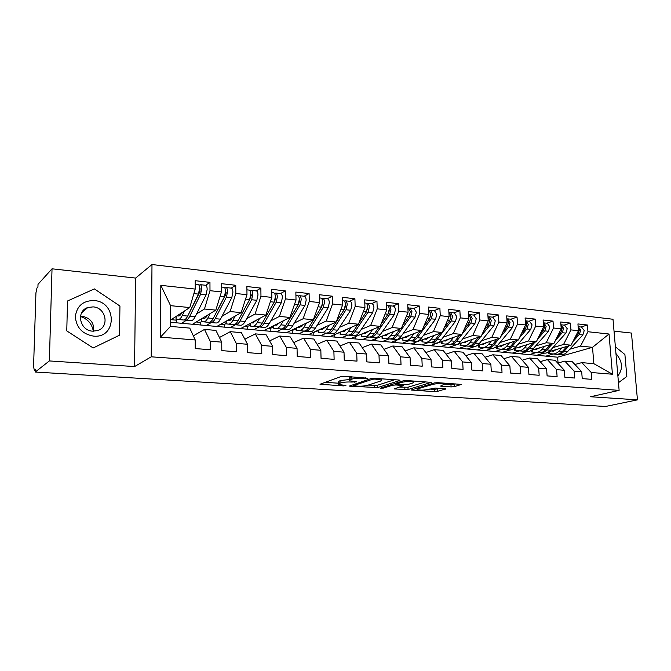 <?xml version="1.0" encoding="UTF-8"?>
<svg xmlns="http://www.w3.org/2000/svg" width="671" height="671" viewBox="0 0 671 671"><rect width="100%" height="100%" fill="white"/><g stroke="black" fill="none" stroke-linecap="round" stroke-linejoin="round"><path stroke-width="1.01" d="M367.909 378.243L344.357 376.28L340.969 376.557L320 384.257L343.51 385.892L345.917 385.498L338.536 384.475L339.216 383.485L340.943 382.889C343.611 382.135 347.108 381.858 351.436 382.042L356.787 381.824L349.39 380.767L350.111 379.727L351.906 379.107C354.665 378.327 358.239 378.033 362.625 378.234L367.909 378.243M451.088 386.907L454.301 386.664L461.43 384.416L437.668 382.671L434.38 382.931L411.13 390.036L434.431 391.629L437.551 391.386L445.678 388.878L435.185 388.081L428.157 389.432C423.653 390.296 419.971 390.346 417.119 389.591L417.932 388.777L433.08 384.315C437.702 383.409 441.468 383.351 444.37 384.131L440.52 386.085L451.088 386.907L450.962 384.6L455.71 383.913M49.369 360.931L134.569 366.567L135.601 278.079L52.028 268.811L49.369 360.931L35.227 372.036L35.311 369.327L34.338 370.107L35.286 370.166M134.569 366.567L151.218 356.813L619.123 390.363L590.522 396.746L637.45 399.849L605.502 406.475L35.227 372.036M399.698 380.566L399.983 380.222L398.926 380.021L374.343 378.335L370.979 378.603L349.247 386.11L377.505 387.586L399.698 380.566L399.673 380.113M406.592 380.541L431.268 382.361L408.06 389.524L394.07 388.954L403.59 385.59L395.89 384.961L392.652 385.213L383.426 388.098L380.465 388.132L403.271 380.809L406.592 380.541M521.099 353.894L521.065 353.407M504.248 352.367L504.206 351.755M487.037 350.816L486.987 350.052M469.448 349.23L469.398 348.308M451.482 347.612L451.432 346.513M433.122 345.959L433.063 344.668M414.351 344.265L414.284 342.764M395.152 342.537L395.085 340.801M375.525 340.767L375.45 338.771M355.437 338.956L355.362 336.674M334.468 334.644L334.879 337.102M312.829 332.665L313.776 332.749L313.835 335.198M290.66 330.635L292.237 330.778L292.288 333.261M267.939 328.555L270.187 328.756L270.228 331.273M244.647 326.425L247.591 326.693L247.616 329.235M220.751 324.236L224.433 324.571L224.45 327.138M196.242 321.988L200.696 322.399L200.704 324.999M151.218 356.813L151.99 264.525L613.009 319.262L619.123 390.363M160.822 285.343L195.211 289.075L189.767 307.561L170.56 305.666L160.822 285.343L160.486 337.127L195.244 339.979L195.244 348.568L210.208 349.725L210.174 341.204L221.749 342.151L221.799 350.623L236.351 351.755L236.276 343.351L247.532 344.273L247.624 352.636L261.782 353.734L261.665 345.431L272.627 346.328L272.762 354.582L286.542 355.655L286.383 347.461L297.052 348.341L297.228 356.486L310.648 357.526L310.447 349.44L320.839 350.287L321.048 358.331L334.124 359.346L333.89 351.361L344.013 352.191L344.257 360.134L356.997 361.124L356.729 353.24L366.592 354.045L366.878 361.887L379.291 362.852L378.989 355.068L388.61 355.856L388.92 363.598L401.023 364.546L400.696 356.846L410.082 357.618L410.417 365.267L422.227 366.19L421.866 358.591L431.017 359.337L431.386 366.903L442.902 367.792L442.524 360.285L451.449 361.015L451.843 368.488L463.082 369.36L462.68 361.937L471.394 362.65L471.814 370.04L482.785 370.887L482.357 363.556L490.862 364.252L491.306 371.549L502.025 372.38L501.564 365.133L509.876 365.812L510.346 373.026L520.813 373.839L520.335 366.668L528.454 367.339L528.941 374.477L539.165 375.265L538.67 368.178L546.605 368.832L547.108 375.886L557.106 376.657L556.586 369.646L564.345 370.283L564.873 377.261L574.644 378.025L574.108 371.088L581.69 371.709L582.235 378.612L591.788 379.35L591.235 372.497L581.832 362.625L593.852 363.682L592.518 347.318L580.532 346.135L569.738 349.247M205.67 285.267L209.956 282.365L195.202 280.696L195.211 289.075M209.956 282.365L209.989 290.686L221.447 291.927L215.819 310.136L192.502 324.261L170.484 322.273M231.269 288.119L235.756 285.276L221.396 283.657L221.447 291.927M235.756 285.276L235.823 293.487L246.978 294.703L241.183 312.636L216.842 326.458L192.502 324.261M256.196 290.887L260.86 288.111L246.886 286.534L246.978 294.703M260.86 288.111L260.969 296.221L271.822 297.396L265.875 315.076L240.57 328.597L216.842 326.458M280.47 293.588L285.301 290.879L271.696 289.335L271.822 297.396M285.301 290.879L285.452 298.88L296.02 300.029L289.922 317.45L263.72 330.686L240.57 328.597M304.114 296.221L309.105 293.562L295.852 292.07L296.02 300.029M309.105 293.562L309.297 301.472L319.597 302.587L313.357 319.757L286.307 332.715L263.72 330.686M327.163 298.78L332.304 296.188L319.388 294.728L319.597 302.587M332.304 296.188L332.531 303.988L342.562 305.079L336.196 322.013L308.341 334.703L286.307 332.715M349.633 301.279L354.909 298.738L342.319 297.32L342.562 305.079M354.909 298.738L355.169 306.454L364.949 307.511L358.465 324.21L329.855 336.649L308.341 334.703M371.541 303.72L376.951 301.229L364.68 299.845L364.949 307.511M376.951 301.229L377.245 308.845L386.781 309.885L380.18 326.358L350.866 338.545L329.855 336.649M392.912 306.093L398.448 303.661L386.479 302.302L386.781 309.885M398.448 303.661L398.767 311.185L408.069 312.2L401.367 328.446L371.39 340.39L350.866 338.545M413.772 308.408L419.425 306.026L407.742 304.709L408.069 312.2M419.425 306.026L419.769 313.466L428.844 314.456L422.042 330.493L391.436 342.202L371.39 340.39M434.129 310.673L439.891 308.341L428.492 307.05L428.844 314.456M439.891 308.341L440.26 315.697L449.125 316.653L442.223 332.481L411.029 343.963L391.436 342.202M454.007 312.887L459.87 310.598L448.74 309.339L449.125 316.653M459.87 310.598L460.264 317.869L468.912 318.809L461.933 334.426L430.178 345.691L411.029 343.963M473.416 315.043L479.371 312.803L468.509 311.57L468.912 318.809M479.371 312.803L479.799 319.983L488.245 320.906L481.182 336.33L448.907 347.377L430.178 345.691M492.38 317.157L498.427 314.951L487.809 313.751L488.245 320.906M498.427 314.951L498.872 322.063L507.125 322.952L499.987 338.184L476.293 346.026M510.908 319.211L517.039 317.056L506.672 315.882L507.125 322.952M517.039 317.056L517.509 324.085L525.569 324.957L518.364 339.996L495.265 347.402M529.025 321.224L535.232 319.111L525.099 317.97L525.569 324.957M535.232 319.111L535.718 326.064L543.602 326.92L536.33 341.774L513.625 348.828M546.731 323.196L553.013 321.124L543.107 320L543.602 326.92M553.013 321.124L553.516 327.993L561.224 328.832L553.894 343.502L531.507 350.254M564.043 325.125L570.4 323.087L560.713 321.988L561.224 328.832M570.4 323.087L570.92 329.889L578.461 330.702L571.071 345.196L548.962 351.679M580.985 327.003L587.402 325.007L577.924 323.934L578.461 330.702M587.402 325.007L587.947 331.734L609.025 334.024L612.438 374.233L591.235 372.497M557.71 363.078L564.823 361.124L572.355 361.786L581.69 371.709M574.108 371.088L564.823 361.124M553.273 353.994L545.884 356.125L448.907 347.377M558.054 362.986L557.618 357.182L545.884 356.125M557.618 357.182L592.518 347.318L609.025 334.024M587.947 331.734L580.532 346.135M540.155 361.652L547.427 359.597L555.127 360.277L564.345 370.283M556.586 369.646L547.427 359.597M543.971 353.139L536.632 355.286M571.071 345.196L563.565 344.458L552.854 347.637M536.59 352.46L529.285 354.624M570.92 329.889L563.565 344.458M522.197 360.201L529.637 358.029L537.513 358.725L546.605 368.832M538.67 368.178L529.637 358.029M527.087 351.587L519.832 353.776M553.894 343.502L546.211 342.747L535.601 345.984M519.547 350.891L512.325 353.097M553.516 327.993L546.211 342.747M503.82 358.725L511.445 356.427L519.505 357.14L528.454 367.339M520.335 366.668L511.445 356.427M509.868 349.994L502.671 352.225M536.33 341.774L528.471 340.994L517.962 344.307M502.134 349.289L495.005 351.537M535.718 326.064L528.471 340.994M485.016 357.224L492.824 354.791L501.069 355.513L509.876 365.812M501.564 365.133L492.824 354.791M492.338 348.341L485.141 350.648M518.364 339.996L510.329 339.207L499.92 342.587M484.336 347.653L477.307 349.943M517.509 324.085L510.329 339.207M465.766 355.689L473.776 353.114L482.214 353.852L490.862 364.252M482.357 363.556L473.776 353.114M474.598 346.588L467.226 349.029M499.987 338.184L491.768 337.37L481.476 340.826M466.144 345.984L459.216 348.308M498.872 322.063L491.768 337.37M446.056 354.137L454.267 351.394L462.906 352.158L471.394 362.65M462.68 361.937L454.267 351.394M481.182 336.33L472.77 335.492L462.596 339.031M447.54 344.273L440.721 346.639M479.799 319.983L472.77 335.492M425.867 352.552L434.288 349.633L443.137 350.413L451.449 361.015M442.524 360.285L434.288 349.633M461.933 334.426L453.319 333.579L443.279 337.194M428.509 342.52L421.807 344.936M460.264 317.869L453.319 333.579M405.183 350.95L413.822 347.83L422.889 348.635L431.017 359.337M421.866 358.591L413.822 347.83M442.223 332.481L433.399 331.608L423.51 335.315M409.042 340.734L402.466 343.191M440.26 315.697L433.399 331.608M383.988 349.314L392.862 345.984L402.147 346.806L410.082 357.618M400.696 356.846L392.862 345.984M422.042 330.493L413.009 329.595L403.263 333.395M389.121 338.897L382.671 341.405M419.769 313.466L413.009 329.595M362.265 347.67L371.373 344.097L380.893 344.936L388.61 355.856M378.989 355.068L371.373 344.097M401.367 328.446L392.107 327.532L382.52 331.424M368.723 337.027L362.415 339.585M398.767 311.185L392.107 327.532M339.979 346.001L349.339 342.151L359.102 343.015L366.592 354.045M356.729 353.24L349.339 342.151M380.18 326.358L370.686 325.418L361.275 329.411M347.846 335.106L341.682 337.714M377.245 308.845L370.686 325.418M317.115 344.307L326.743 340.163L336.75 341.044L344.013 352.191M333.89 351.361L326.743 340.163M358.465 324.21L348.735 323.254L339.501 327.347M326.509 333.118L320.453 335.802M355.169 306.454L348.735 323.254M293.663 342.613L303.56 338.125L313.835 339.031L320.839 350.287M310.447 349.44L303.56 338.125M336.196 322.013L326.215 321.032L317.182 325.242M304.584 331.105L298.712 333.839M332.531 303.988L326.215 321.032M269.583 340.91L279.765 336.028L290.317 336.959L297.052 348.341M286.383 347.461L279.765 336.028M313.357 319.757L303.116 318.75L294.292 323.078M282.122 329.042L276.435 331.826M309.297 301.472L303.116 318.75M244.848 339.207L255.341 333.881L266.169 334.829L272.627 346.328M261.665 345.431L255.341 333.881M289.922 317.45L279.421 316.41L270.807 320.864M259.09 326.936L253.604 329.771M285.452 298.88L279.421 316.41M219.442 337.513L230.262 331.667L241.384 332.648L247.532 344.273M236.276 343.351L230.262 331.667M265.875 315.076L255.089 314.011L246.718 318.599M235.471 324.772L230.203 327.658M260.969 296.221L255.089 314.011M193.332 335.844L204.496 329.402L215.919 330.409L221.749 342.151M210.174 341.204L204.496 329.402M241.183 312.636L230.103 311.545L221.984 316.284M211.264 322.541L206.207 325.494M235.823 293.487L230.103 311.545M52.028 268.811L38.012 284.319L37.928 286.928L36.964 287.993L35.932 292.883L33.558 366.811L34.338 370.107M171.097 319.69L176.356 320.168L176.347 322.801M160.486 337.127L170.468 326.408L189.759 328.102L195.244 339.979M215.819 310.136L204.445 309.012L196.586 313.911M186.421 320.26L181.589 323.279M209.989 290.686L204.445 309.012M637.45 399.849L631.47 333.068L614.032 331.139M135.601 278.079L151.99 264.525M119.941 306.026L94.368 288.907L67.528 300.985L66.764 330.895L93.185 347.972L119.513 335.19L119.941 306.026L119.513 335.19L93.185 347.972L66.764 330.895L67.528 300.985L94.368 288.907L119.941 306.026M624.902 354.514L615.382 346.806L624.902 354.514L626.831 376.481L624.902 354.514M618.461 382.68L626.831 376.481L618.461 382.68M574.888 364.479L581.832 362.625M170.56 305.666L170.468 326.408M189.767 307.561L170.493 320.075M612.438 374.233L593.852 363.682M349.365 380.071L349.306 378.327L350.027 377.27L351.47 376.767M349.348 379.551L340.868 380.474L340.943 382.889M338.519 383.804L338.469 382.076L339.14 381.078L340.868 380.474M324.789 382.319L338.503 383.2M368.144 385.112L377.421 385.246L394.657 379.727M374.913 379.073L372.573 379.258L353.625 385.565L357.232 386.119C361.417 386.295 364.856 386.026 367.54 385.305L380.65 381.036L381.497 379.971L374.913 379.073L374.888 378.369M425.741 381.858L407.96 387.226L408.06 389.524M399.346 387.117L407.96 387.226M412.883 382.973L413.697 382.084C410.627 381.262 406.769 381.313 402.122 382.252L396.863 383.896L397.626 384.416L407.565 384.6L412.883 382.973M444.403 384.156L450.962 384.6M429.465 389.054L434.313 389.373L440.017 388.392M416.523 388.224L417.06 388.257M184.458 311.009L182.252 315.563C180.893 318.306 179.493 319.614 178.058 319.488L183.46 319.983C184.911 320.109 186.32 318.809 187.695 316.075L198.465 294.099L199.555 288.58C199.497 286.173 199.052 284.789 198.213 284.445L198.029 284.42M187.947 315.571L199.966 291.617L200.025 288.329M183.938 319.983L185.506 320.176C186.966 320.302 188.383 318.993 189.759 316.276L200.562 294.326L201.652 288.807C201.602 286.4 201.149 285.024 200.302 284.672L198.993 285.259M205.603 285.259L205.787 285.284C206.634 285.636 207.096 287.012 207.154 289.411L206.056 294.905L195.16 316.779C193.776 319.497 192.342 320.788 190.866 320.671L185.506 320.176M178.863 315.974L177.06 315.815M181.749 312.77L181.698 312.862C180.625 315.043 179.518 316.083 178.377 315.999L177.01 315.848M178.058 319.488L175.953 319.203L176.213 316.36M198.918 292.95L199.505 292.564M175.617 320.101L177.521 319.421M210.166 313.558L207.901 317.979C206.483 320.679 205.024 321.954 203.514 321.828L208.773 322.315C210.3 322.441 211.776 321.166 213.202 318.482L224.399 296.85L225.506 291.415C225.439 289.033 224.961 287.666 224.08 287.322L223.888 287.297M213.764 317.4L225.8 294.393L226.194 292.497L225.506 291.08M209.251 322.315L210.769 322.499C212.296 322.625 213.781 321.35 215.215 318.666L226.437 297.068L227.553 291.633C227.486 289.26 227.008 287.893 226.119 287.549L224.86 288.044M231.26 288.119L231.453 288.136C232.351 288.488 232.829 289.847 232.904 292.22L231.789 297.639L220.474 319.161C219.031 321.837 217.538 323.112 215.987 322.977L210.769 322.499M204.345 318.364L202.508 318.197M207.322 315.278L207.305 315.311C206.19 317.45 205.032 318.482 203.833 318.389L202.449 318.239M203.514 321.828L201.241 321.535L201.493 318.809M225.02 295.215L225.548 294.888M199.975 322.332L201.954 321.644M235.194 316.033L232.879 320.335C231.411 322.986 229.885 324.244 228.308 324.11L233.433 324.579C235.026 324.714 236.561 323.464 238.037 320.822L249.637 299.534L250.769 294.166C250.686 291.818 250.182 290.468 249.26 290.115L249.058 290.098M249.822 299.165L251.34 295.223L250.761 293.806M233.919 324.588L235.378 324.764C236.972 324.898 238.515 323.648 240 321.006L251.625 299.744L252.766 294.384C252.682 292.044 252.17 290.694 251.248 290.342L250.031 290.761M256.23 290.895L256.439 290.92C257.37 291.273 257.882 292.615 257.974 294.955L256.834 300.298L245.125 321.484C243.632 324.118 242.072 325.368 240.461 325.225L235.378 324.764M229.155 320.696L227.284 320.52M232.233 317.719C231.076 319.807 229.868 320.813 228.618 320.713L227.226 320.562M228.308 324.11L225.884 323.799L226.127 321.183M250.392 297.496L250.879 297.219M223.728 324.504L225.783 323.808M259.576 318.44L257.211 322.625C255.693 325.234 254.108 326.475 252.464 326.332L257.454 326.794C259.115 326.936 260.709 325.703 262.244 323.095L274.213 302.143L275.37 296.85C275.269 294.535 274.741 293.202 273.776 292.841L273.567 292.824M274.749 300.918L275.84 297.89L275.362 296.515M257.949 326.802L259.35 326.962C261.019 327.104 262.621 325.88 264.148 323.279L276.15 302.344L277.308 297.068C277.215 294.745 276.678 293.412 275.714 293.059L274.54 293.42M280.553 293.596L280.772 293.621C281.745 293.973 282.281 295.307 282.382 297.622L281.216 302.889L269.138 323.749C267.603 326.341 265.993 327.565 264.315 327.423L259.35 326.962M251.44 322.785L253.336 322.961M256.507 320.084L252.774 322.977L251.373 322.826M252.464 326.332L249.889 326.005L250.124 323.489M275.068 299.786L275.529 299.543M246.903 326.626L249.947 325.443M283.338 320.772L280.923 324.856C279.354 327.431 277.719 328.647 276.007 328.496L280.881 328.941C282.6 329.092 284.252 327.884 285.821 325.318L298.15 304.684L299.325 299.467C299.216 297.178 298.662 295.852 297.664 295.5L297.446 295.475M298.863 303.007L299.694 300.474L299.316 299.207M281.375 328.958L282.726 329.117C284.454 329.26 286.106 328.06 287.683 325.494L300.038 304.886L301.212 299.677C301.103 297.387 300.549 296.062 299.543 295.71L298.41 296.02M304.257 296.23L304.475 296.255C305.481 296.616 306.043 297.932 306.161 300.214L304.978 305.406L292.548 325.955C290.962 328.505 289.302 329.713 287.565 329.562L282.726 329.117M274.976 324.999L276.905 325.175M280.151 322.382L276.326 325.183L274.909 325.032M276.007 328.496L273.298 328.161L273.525 325.729M269.516 328.698L273.391 327.146M94.133 300.541C83.087 300.574 76.821 305.934 75.337 316.62C76.301 327.574 82.323 334.066 93.42 336.104C116.813 338.704 117.333 301.942 94.133 300.541M93.126 306.882L87.8 307.528C75.722 311.126 79.69 330.728 92.632 331.155L97.547 330.585C109.818 327.146 106.119 307.511 93.126 306.882M80.486 316.167L82.114 316.2C90.51 318.037 94.343 323.045 93.613 331.206M80.436 316.469C87.742 318.968 92.028 323.875 93.294 331.197M617.882 375.886C623.25 368.933 622.613 361.476 615.953 353.525M306.496 323.045L304.038 327.037C302.428 329.57 300.742 330.761 298.972 330.61L303.72 331.046C305.498 331.197 307.201 330.015 308.819 327.482L321.468 307.159L322.667 302.017C322.55 299.752 321.971 298.444 320.931 298.092L320.713 298.067M322.298 305.154L322.667 301.891M304.215 331.063L305.523 331.214C307.31 331.365 309.012 330.182 310.631 327.658L323.313 307.352L324.512 302.218C324.387 299.954 323.808 298.645 322.768 298.293L321.669 298.561M327.347 298.805L327.574 298.83C328.614 299.182 329.201 300.482 329.327 302.738L328.119 307.863L315.378 328.102C313.743 330.618 312.032 331.801 310.237 331.642L305.523 331.214M297.932 327.146L299.878 327.331M303.208 324.621L299.283 327.339L297.857 327.188M298.972 330.61L296.112 330.258L296.339 327.909M291.583 330.719L296.246 328.865M299.534 327.297L302.067 326.089M336.263 321.837L344.198 309.574L345.414 304.5C345.28 302.26 344.684 300.969 343.619 300.608L343.384 300.583M345.12 307.31L345.414 304.559M326.492 333.11L327.758 333.252C329.595 333.412 331.348 332.254 333.009 329.763L345.993 309.767L347.209 304.693C347.075 302.462 346.479 301.162 345.406 300.809L344.34 301.036M349.859 301.304L350.086 301.329C351.168 301.69 351.772 302.973 351.906 305.204L350.69 310.262L337.639 330.199C335.97 332.682 334.208 333.839 332.355 333.68L327.758 333.252M320.319 329.251L322.29 329.436M325.695 326.802L321.677 329.436L320.243 329.285M329.084 325.259L326.576 329.159C324.923 331.659 323.187 332.824 321.367 332.665L318.373 332.304L318.591 330.04M313.139 332.69L318.54 330.585M321.275 329.335L325.108 327.591M321.367 332.665L325.997 333.093C327.834 333.252 329.578 332.086 331.239 329.595L336.129 322.046M358.943 322.969L366.366 311.923L367.599 306.915C367.448 304.709 366.827 303.426 365.737 303.074L365.494 303.04M367.364 309.432L367.599 307.243M348.232 335.114L349.448 335.248C351.344 335.416 353.139 334.267 354.833 331.818L368.111 312.116L369.344 307.108C369.201 304.902 368.58 303.619 367.482 303.267L366.441 303.46M371.809 303.745L372.044 303.77C373.151 304.131 373.781 305.406 373.923 307.603L372.69 312.594L359.354 332.246C357.643 334.686 355.84 335.827 353.936 335.659L349.448 335.248M342.168 331.298L344.156 331.482M347.628 328.924L343.518 331.491L342.076 331.331M351.101 327.414L348.559 331.231C346.873 333.688 345.087 334.837 343.216 334.678L340.096 334.301L340.306 332.103M340.289 332.288L335.483 334.2M342.504 331.331L347.435 329.184M343.216 334.678L347.737 335.089C349.625 335.257 351.411 334.108 353.105 331.659L357.962 324.428M381.053 324.177L387.981 314.221L389.222 309.281C389.071 307.092 388.434 305.825 387.31 305.473L387.066 305.439M389.079 311.361L389.222 310.01M369.444 337.068L370.627 337.194C372.564 337.362 374.401 336.238 376.137 333.822L389.683 314.405L390.933 309.465C390.782 307.284 390.136 306.018 389.012 305.657L387.997 305.825M393.214 306.127L393.466 306.152C394.598 306.513 395.244 307.779 395.395 309.952L394.145 314.875L380.541 334.242C378.805 336.649 376.959 337.773 375.005 337.597L370.627 337.194M363.481 333.294L365.494 333.487M369.033 330.988L364.839 333.487L363.397 333.336M372.59 329.511L370.015 333.252C368.287 335.676 366.467 336.808 364.538 336.641L361.3 336.255L361.501 334.116M364.538 336.641L368.949 337.043C370.887 337.211 372.715 336.087 374.452 333.663L379.274 326.735M402.608 325.443L409.067 316.46L410.325 311.579L408.102 307.779M390.161 338.972L391.294 339.098C393.281 339.274 395.16 338.167 396.922 335.785L410.727 316.637L411.994 311.763L410.015 307.997L409.025 308.14M414.108 308.45L416.347 312.233L415.081 317.098L401.224 336.188C399.455 338.561 397.567 339.669 395.58 339.492L391.294 339.098M384.29 335.248L386.32 335.441M389.926 333.009L385.657 335.441L384.206 335.282M393.567 331.558L390.95 335.223C389.188 337.614 387.326 338.721 385.355 338.553L381.992 338.159L382.193 336.087M385.355 338.553L389.658 338.947C391.646 339.123 393.516 338.016 395.278 335.626L400.075 328.958M423.627 326.752L429.641 318.65L430.916 313.827L428.643 310.069M410.384 340.834L411.482 340.952C413.512 341.128 415.424 340.046 417.228 337.698L431.268 318.817L432.543 314.003L430.514 310.27L429.549 310.396M434.506 310.715L436.796 314.464L435.521 319.27L421.43 338.092C419.627 340.432 417.706 341.514 415.668 341.338L411.482 340.952M406.66 337.345L404.613 337.152M410.316 334.972L405.98 337.345L404.521 337.194M414.041 333.554L411.39 337.144C409.595 339.501 407.7 340.6 405.678 340.423L402.206 340.012L402.407 337.999M405.678 340.423L409.889 340.809C411.91 340.985 413.822 339.895 415.617 337.547L420.381 331.122M444.135 328.102L449.729 320.78L451.021 316.016L448.949 312.325M430.145 342.655L431.21 342.772C433.273 342.948 435.227 341.883 437.047 339.56L451.315 320.948L452.606 316.192L450.526 312.501L449.587 312.602M454.41 312.929L456.758 316.645L455.466 321.384L441.157 339.954C439.32 342.26 437.366 343.326 435.286 343.141L431.21 342.772M426.53 339.207L424.466 339.014M430.237 336.892L425.833 339.207L424.374 339.056M434.028 335.5L431.352 339.023C429.532 341.354 427.595 342.428 425.531 342.244L421.958 341.833L422.151 339.87M425.531 342.244L429.641 342.621C431.713 342.806 433.659 341.732 435.479 339.417L440.218 333.219M464.147 329.469L469.348 322.86L470.648 318.163L468.677 314.54M461.958 334.359L470.899 323.028L472.199 318.331L470.069 314.674L469.146 314.758M473.852 315.093L476.251 318.775L474.951 323.456L460.432 341.765C458.57 344.047 456.582 345.095 454.468 344.911L450.476 344.542C452.581 344.726 454.569 343.669 456.423 341.388L461.9 334.435M445.938 341.036L443.867 340.834M449.704 338.763L445.234 341.027L443.766 340.868M453.562 337.396L450.845 340.86C449 343.158 447.029 344.215 444.932 344.03L441.25 343.611L441.434 341.698M449.444 344.424L450.476 344.542M444.932 344.03L448.949 344.399C451.055 344.584 453.034 343.535 454.888 341.245L459.601 335.257M483.682 330.862L488.505 324.898L489.813 320.252L487.993 316.729M481.56 335.5L490.023 325.058L491.331 320.419L489.167 316.796L488.253 316.863M492.85 317.207L495.29 320.847L493.982 325.477L479.27 343.544C477.383 345.791 475.362 346.823 473.214 346.63L469.314 346.27C471.453 346.462 473.466 345.422 475.345 343.166L480.78 336.465M464.902 342.814L462.822 342.613M468.719 340.591L464.189 342.806L462.722 342.646M472.644 339.249L469.901 342.655C468.031 344.919 466.026 345.959 463.896 345.775L460.105 345.339L460.289 343.485M468.316 346.161L469.314 346.27M463.896 345.775L467.821 346.135C469.96 346.32 471.973 345.288 473.852 343.032L478.532 337.236M502.764 332.262L507.226 326.886L508.543 322.298L506.865 318.893M500.692 336.674L508.702 327.037L510.019 322.457L507.813 318.868L506.924 318.926M511.403 319.27L513.894 322.877L512.569 327.448L497.681 345.271C495.768 347.494 493.722 348.509 491.541 348.316L487.725 347.964C489.905 348.157 491.944 347.142 493.848 344.911L499.232 338.436M483.447 344.55L481.35 344.357M487.305 342.386L482.717 344.542L481.25 344.391M491.289 341.061L488.522 344.408C486.626 346.647 484.596 347.67 482.424 347.477L478.54 347.041L478.725 345.221M486.76 347.863L487.725 347.964M482.424 347.477L486.265 347.83C488.438 348.023 490.476 346.999 492.38 344.777L497.043 339.157M521.401 333.672L525.519 328.824L526.844 324.294L525.301 321.023M519.379 337.874L526.961 328.975L528.287 324.454L526.047 320.897L525.292 320.914M529.545 321.283L532.069 324.865L530.744 329.377L515.68 346.966C513.751 349.163 511.679 350.161 509.457 349.96L505.733 349.625C507.939 349.817 510.01 348.811 511.931 346.613L517.274 340.348M501.572 346.253L499.467 346.051M505.473 344.131L500.843 346.236L499.367 346.085M509.515 342.831L506.731 346.127C504.81 348.333 502.747 349.339 500.549 349.146L496.574 348.694L496.75 346.924M504.793 349.524L505.733 349.625M500.549 349.146L504.307 349.49C506.513 349.683 508.576 348.677 510.505 346.479L515.135 341.036M539.601 335.081L543.401 330.728L544.735 326.249L543.325 323.12M537.639 339.09L544.81 330.87L546.144 326.4L543.871 322.877L543.309 322.86M547.276 323.254L549.843 326.802L548.509 331.264L533.286 348.626C531.331 350.79 529.234 351.772 526.987 351.579L523.338 351.243C525.578 351.436 527.674 350.455 529.62 348.283L534.921 342.21M519.304 347.913L517.19 347.712M523.246 345.833L518.566 347.905L517.089 347.746M527.339 344.567L524.529 347.804C522.592 349.977 520.503 350.967 518.272 350.774L514.212 350.321L514.38 348.593M522.432 351.143L523.338 351.243M518.272 350.774L521.946 351.109C524.185 351.31 526.274 350.321 528.22 348.148L532.833 342.856M557.4 336.481L560.881 332.581L562.223 328.153L560.948 325.183M555.487 340.323L562.264 332.724L563.606 328.304L560.922 324.781M564.621 325.183L567.221 328.698L565.879 333.11L550.514 350.254C548.543 352.384 546.412 353.357 544.139 353.156L540.574 352.829C542.839 353.021 544.961 352.057 546.924 349.91L552.183 344.022M536.649 349.541L534.535 349.339M540.633 347.503L535.903 349.524L534.426 349.373M544.777 346.253L541.942 349.44C539.987 351.596 537.874 352.569 535.609 352.367L531.466 351.906L531.633 350.22M539.694 352.728L540.574 352.829M535.609 352.367L539.207 352.703C541.472 352.896 543.585 351.923 545.557 349.784L550.136 344.634M574.795 337.89L577.983 334.393L579.333 330.023L578.184 327.213M572.933 341.556L579.333 334.535L580.683 330.166L578.142 326.685M581.581 327.071L584.223 330.551L582.864 334.913L567.364 351.839C565.376 353.944 563.229 354.9 560.931 354.699L557.433 354.372C559.731 354.573 561.87 353.617 563.85 351.503L569.075 345.783M553.617 351.134L551.495 350.933M557.635 349.138L552.862 351.118L551.386 350.967M561.828 347.905L558.985 351.05C556.997 353.172 554.867 354.129 552.577 353.927L548.35 353.458L548.501 351.998M556.578 354.288L557.433 354.372M552.577 353.927L556.1 354.254C558.389 354.456 560.528 353.5 562.516 351.378L567.07 346.37M362.608 377.53L362.625 378.234M351.83 376.792L351.906 379.107M350.027 377.27L350.111 379.727M354.305 381.556L354.33 382.235M351.411 381.313L351.436 382.042M339.14 381.078L339.216 383.485M343.493 385.246L343.51 385.892M321.183 383.602L321.208 384.483M365.536 377.731L365.561 378.436M377.421 385.246L377.505 387.586M374.233 385.498L374.326 387.838M350.354 385.515L350.379 386.328M372.539 378.343L372.573 379.258M353.592 384.433L353.625 385.565M377.932 378.578L377.958 379.283M430.916 382.244L430.933 382.696M404.806 387.469L404.898 389.767M395.06 388.434L395.093 389.146M402.541 384.743L402.566 385.397M395.815 383.149L395.89 384.961M392.61 384.156L392.652 385.213M383.384 387.058L383.426 388.098M402.08 381.178L402.122 382.252M396.821 382.831L396.863 383.896M441.434 385.599L441.468 386.27M433.03 383.334L433.08 384.315M417.89 387.821L417.932 388.777M445.318 388.769L445.334 389.188M437.442 389.13L437.551 391.386M434.313 389.373L434.431 391.629M412.086 389.541L412.12 390.22M461.036 384.298L461.061 384.751M454.175 384.349L454.301 386.664M189.759 316.276L195.16 316.779M200.562 294.326L206.056 294.905M182.252 315.563L187.695 316.075M193.877 293.613L198.465 294.099M176.28 316.326L176.012 319.237M215.215 318.666L220.474 319.161M226.437 297.068L231.789 297.639M207.901 317.979L213.202 318.482M220.063 296.389L224.399 296.85M201.619 318.742L201.35 321.568M240 321.006L245.125 321.484M251.625 299.744L256.834 300.298M232.879 320.335L238.037 320.822M245.552 299.098L249.637 299.534M226.303 321.082L226.043 323.841M264.148 323.279L269.138 323.749M276.15 302.344L281.216 302.889M257.211 322.625L262.244 323.095M270.363 301.732L274.213 302.143M250.358 323.363L250.107 326.056M287.683 325.494L292.548 325.955M300.038 304.886L304.978 305.406M280.923 324.856L285.821 325.318M294.527 304.298L298.15 304.684M273.81 325.586L273.567 328.211M310.631 327.658L315.378 328.102M323.313 307.352L328.119 307.863M304.038 327.037L308.819 327.482M318.062 306.798L321.468 307.159M296.683 327.75L296.439 330.317M333.009 329.763L337.639 330.199M345.993 309.767L350.69 310.262M326.576 329.159L331.239 329.595M341.002 309.23L344.198 309.574M318.993 329.855L318.75 332.371M354.833 331.818L359.354 332.246M368.111 312.116L372.69 312.594M348.559 331.231L353.105 331.659M363.363 311.604L366.366 311.923M340.759 331.91L340.524 334.376M376.137 333.822L380.541 334.242M389.683 314.405L394.145 314.875M370.015 333.252L374.452 333.663M385.162 313.919L387.981 314.221M362.013 333.906L361.778 336.33M396.922 335.785L401.224 336.188M410.727 316.637L415.081 317.098M390.95 335.223L395.278 335.626M406.425 316.184L409.067 316.46M382.755 335.861L382.529 338.234M417.228 337.698L421.43 338.092M431.268 318.817L435.521 319.27M411.39 337.144L415.617 337.547M427.175 318.381L429.641 318.65M403.019 337.765L402.793 340.105M437.047 339.56L441.157 339.954M451.315 320.948L455.466 321.384M431.352 339.023L435.479 339.417M447.431 320.537L449.729 320.78M422.814 339.627L422.587 341.925M456.423 341.388L460.432 341.765M470.899 323.028L474.951 323.456M450.845 340.86L454.888 341.245M467.201 322.634L469.348 322.86M442.147 341.447L441.929 343.703M475.345 343.166L479.27 343.544M490.023 325.058L493.982 325.477M469.901 342.655L473.852 343.032M486.517 324.68L488.505 324.898M461.052 343.216L460.834 345.439M493.848 344.911L497.681 345.271M508.702 327.037L512.569 327.448M488.522 344.408L492.38 344.777M505.372 326.685L507.226 326.886M479.539 344.953L479.32 347.142M511.931 346.613L515.68 346.966M526.961 328.975L530.744 329.377M506.731 346.127L510.505 346.479M523.808 328.647L525.519 328.824M497.605 346.647L497.396 348.803M529.62 348.283L533.286 348.626M544.81 330.87L548.509 331.264M524.529 347.804L528.22 348.148M541.816 330.56L543.401 330.728M515.286 348.308L515.076 350.43M546.924 349.91L550.514 350.254M562.264 332.724L565.879 333.11M541.942 349.44L545.557 349.784M559.429 332.422L560.881 332.581M532.581 349.926L532.371 352.023M563.85 351.503L567.364 351.839M579.333 334.535L582.864 334.913M558.985 351.05L562.516 351.378M576.649 334.25L577.983 334.393M549.507 351.52L549.297 353.575M34.204 370.174L35.286 370.233M353.424 384.483L353.466 385.64M381.447 378.821L381.497 379.971M403.556 384.81L403.59 385.59M413.646 381.027L413.697 382.084M396.527 382.923L396.578 384.022M444.319 383.133L444.37 384.131M417.052 388.064L417.102 389.138M195.202 284.11L198.213 284.445M200.302 284.672L205.787 285.284M221.413 287.02L224.08 287.322M226.119 287.549L231.453 288.136M246.92 289.855L249.26 290.115M251.248 290.342L256.439 290.92M271.747 292.615L273.776 292.841M275.714 293.059L280.772 293.621M295.919 295.307L297.664 295.5M299.543 295.71L304.475 296.255M81.61 312.837L87.8 307.528M319.471 297.924L320.931 298.092M322.768 298.293L327.574 298.83M342.42 300.474L343.619 300.608M345.406 300.809L350.086 301.329M364.789 302.965L365.737 303.074M367.482 303.267L372.044 303.77M386.605 305.389L387.31 305.473M389.012 305.657L393.466 306.152M407.876 307.754L408.354 307.813M410.015 307.997L414.359 308.475M430.514 310.27L434.758 310.748M450.526 312.501L454.67 312.963M470.069 314.674L474.12 315.127M489.167 316.796L493.118 317.232M507.813 318.868L511.679 319.295M526.047 320.897L529.822 321.317M543.871 322.877L547.561 323.288M561.292 324.814L564.907 325.217M578.335 326.71L581.866 327.104"/></g></svg>
